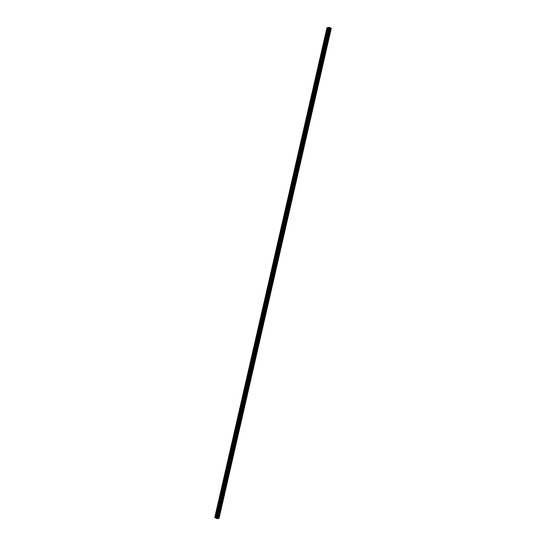 <?xml version="1.0" encoding="UTF-8"?>
<svg xmlns="http://www.w3.org/2000/svg" width="546" height="546" viewBox="0 0 546 546"><rect width="100%" height="100%" fill="white"/><g stroke="black" fill="none" stroke-linecap="round" stroke-linejoin="round"><path stroke-width="0.41" stroke-dasharray="2.73 2.05" d="M327.184 33.122L327.163 33.265A0.594 0.348 119.4 0 1 327.143 33.286L325.198 41.776M328.378 33.436A0.594 0.348 119.4 0 1 327.58 33.599A0.594 0.348 119.4 0 1 328.378 33.436M328.426 34.248A0.928 0.546 -60.6 0 0 328.596 34.937A0.928 0.546 -60.6 0 0 329.688 33.995A0.928 0.546 -60.6 0 0 329.511 33.313A0.928 0.546 -60.6 0 0 328.426 34.248A0.928 0.546 -60.6 0 0 328.603 34.937A0.928 0.546 -60.6 0 0 329.688 33.995A0.928 0.546 -60.6 0 0 329.511 33.313A0.928 0.546 -60.6 0 0 328.426 34.248M325.075 42.329L325.054 42.479A0.594 0.348 119.4 0 1 325.034 42.499L323.089 50.99M326.269 42.649A0.594 0.348 119.4 0 1 325.471 42.813A0.594 0.348 119.4 0 1 326.269 42.649M326.317 43.462A0.928 0.546 -60.6 0 0 326.488 44.144A0.928 0.546 -60.6 0 0 327.573 43.209A0.928 0.546 -60.6 0 0 327.402 42.527A0.928 0.546 -60.6 0 0 326.317 43.462A0.928 0.546 -60.6 0 0 326.488 44.144A0.928 0.546 -60.6 0 0 327.58 43.209A0.928 0.546 -60.6 0 0 327.402 42.527A0.928 0.546 -60.6 0 0 326.317 43.462M324.16 51.863A0.594 0.348 119.4 0 1 323.362 52.02A0.594 0.348 119.4 0 1 324.16 51.863M324.208 52.675A0.928 0.546 -60.6 0 0 324.379 53.358A0.928 0.546 -60.6 0 0 325.464 52.416A0.928 0.546 -60.6 0 0 325.293 51.733A0.928 0.546 -60.6 0 0 324.208 52.675A0.928 0.546 -60.6 0 0 324.379 53.358A0.928 0.546 -60.6 0 0 325.464 52.423A0.928 0.546 -60.6 0 0 325.293 51.733A0.928 0.546 -60.6 0 0 324.208 52.675M322.051 61.07A0.594 0.348 119.4 0 1 321.253 61.234A0.594 0.348 119.4 0 1 322.051 61.07M322.099 61.889A0.928 0.546 -60.6 0 0 322.27 62.572A0.928 0.546 -60.6 0 0 323.355 61.63A0.928 0.546 -60.6 0 0 323.184 60.947A0.928 0.546 -60.6 0 0 322.099 61.889A0.928 0.546 -60.6 0 0 322.27 62.572A0.928 0.546 -60.6 0 0 323.355 61.63A0.928 0.546 -60.6 0 0 323.184 60.947A0.928 0.546 -60.6 0 0 322.099 61.889M319.942 70.284A0.594 0.348 119.4 0 1 319.144 70.448A0.594 0.348 119.4 0 1 319.942 70.284M319.99 71.096A0.928 0.546 -60.6 0 0 320.161 71.779A0.928 0.546 -60.6 0 0 321.246 70.843A0.928 0.546 -60.6 0 0 321.075 70.161A0.928 0.546 -60.6 0 0 319.99 71.096A0.928 0.546 -60.6 0 0 320.161 71.785A0.928 0.546 -60.6 0 0 321.246 70.843A0.928 0.546 -60.6 0 0 321.075 70.161A0.928 0.546 -60.6 0 0 319.99 71.096M317.833 79.498A0.594 0.348 119.4 0 1 317.028 79.661A0.594 0.348 119.4 0 1 317.833 79.498M317.874 80.31A0.928 0.546 -60.6 0 0 318.052 80.992A0.928 0.546 -60.6 0 0 319.137 80.057A0.928 0.546 -60.6 0 0 318.966 79.368A0.928 0.546 -60.6 0 0 317.874 80.31A0.928 0.546 -60.6 0 0 318.052 80.992A0.928 0.546 -60.6 0 0 319.137 80.057A0.928 0.546 -60.6 0 0 318.966 79.375A0.928 0.546 -60.6 0 0 317.881 80.31M315.725 88.711A0.594 0.348 119.4 0 1 314.919 88.868A0.594 0.348 119.4 0 1 315.725 88.711M315.765 89.524A0.928 0.546 -60.6 0 0 315.943 90.206A0.928 0.546 -60.6 0 0 317.028 89.264A0.928 0.546 -60.6 0 0 316.851 88.582A0.928 0.546 -60.6 0 0 315.765 89.524A0.928 0.546 -60.6 0 0 315.943 90.206A0.928 0.546 -60.6 0 0 317.028 89.264A0.928 0.546 -60.6 0 0 316.857 88.582A0.928 0.546 -60.6 0 0 315.772 89.524M313.616 97.918A0.594 0.348 119.4 0 1 312.81 98.082A0.594 0.348 119.4 0 1 313.616 97.918M313.657 98.73A0.928 0.546 -60.6 0 0 313.834 99.42A0.928 0.546 -60.6 0 0 314.919 98.478A0.928 0.546 -60.6 0 0 314.742 97.795A0.928 0.546 -60.6 0 0 313.657 98.73A0.928 0.546 -60.6 0 0 313.834 99.42A0.928 0.546 -60.6 0 0 314.919 98.478A0.928 0.546 -60.6 0 0 314.742 97.795A0.928 0.546 -60.6 0 0 313.657 98.737M311.5 107.132A0.594 0.348 119.4 0 1 310.701 107.296A0.594 0.348 119.4 0 1 311.5 107.132M311.548 107.944A0.928 0.546 -60.6 0 0 311.718 108.627A0.928 0.546 -60.6 0 0 312.803 107.692A0.928 0.546 -60.6 0 0 312.633 107.009A0.928 0.546 -60.6 0 0 311.548 107.944A0.928 0.546 -60.6 0 0 311.725 108.627A0.928 0.546 -60.6 0 0 312.81 107.692A0.928 0.546 -60.6 0 0 312.633 107.009A0.928 0.546 -60.6 0 0 311.548 107.944M309.391 116.346A0.594 0.348 119.4 0 1 308.592 116.503A0.594 0.348 119.4 0 1 309.391 116.346M309.439 117.158A0.928 0.546 -60.6 0 0 309.609 117.84A0.928 0.546 -60.6 0 0 310.694 116.905A0.928 0.546 -60.6 0 0 310.524 116.216A0.928 0.546 -60.6 0 0 309.439 117.158A0.928 0.546 -60.6 0 0 309.609 117.84A0.928 0.546 -60.6 0 0 310.701 116.905A0.928 0.546 -60.6 0 0 310.524 116.216A0.928 0.546 -60.6 0 0 309.439 117.158M307.282 125.553A0.594 0.348 119.4 0 1 306.483 125.716A0.594 0.348 119.4 0 1 307.282 125.553M307.33 126.372A0.928 0.546 -60.6 0 0 307.5 127.054A0.928 0.546 -60.6 0 0 308.586 126.112A0.928 0.546 -60.6 0 0 308.415 125.43A0.928 0.546 -60.6 0 0 307.33 126.372A0.928 0.546 -60.6 0 0 307.5 127.054A0.928 0.546 -60.6 0 0 308.586 126.112A0.928 0.546 -60.6 0 0 308.415 125.43A0.928 0.546 -60.6 0 0 307.33 126.372M305.173 134.766A0.594 0.348 119.4 0 1 304.375 134.93A0.594 0.348 119.4 0 1 305.173 134.766M305.221 135.579A0.928 0.546 -60.6 0 0 305.391 136.268A0.928 0.546 -60.6 0 0 306.477 135.326A0.928 0.546 -60.6 0 0 306.306 134.644A0.928 0.546 -60.6 0 0 305.221 135.579A0.928 0.546 -60.6 0 0 305.391 136.268A0.928 0.546 -60.6 0 0 306.477 135.326A0.928 0.546 -60.6 0 0 306.306 134.644A0.928 0.546 -60.6 0 0 305.221 135.579M303.064 143.98A0.594 0.348 119.4 0 1 302.266 144.144A0.594 0.348 119.4 0 1 303.064 143.98M303.112 144.792A0.928 0.546 -60.6 0 0 303.283 145.475A0.928 0.546 -60.6 0 0 304.368 144.54A0.928 0.546 -60.6 0 0 304.197 143.857A0.928 0.546 -60.6 0 0 303.112 144.792A0.928 0.546 -60.6 0 0 303.283 145.475A0.928 0.546 -60.6 0 0 304.368 144.54A0.928 0.546 -60.6 0 0 304.197 143.857A0.928 0.546 -60.6 0 0 303.112 144.792M300.955 153.194A0.594 0.348 119.4 0 1 300.15 153.351A0.594 0.348 119.4 0 1 300.955 153.194M300.996 154.006A0.928 0.546 -60.6 0 0 301.174 154.689A0.928 0.546 -60.6 0 0 302.259 153.747A0.928 0.546 -60.6 0 0 302.088 153.064A0.928 0.546 -60.6 0 0 300.996 154.006M301.003 154.006A0.928 0.546 -60.6 0 0 301.174 154.689A0.928 0.546 -60.6 0 0 302.259 153.754A0.928 0.546 -60.6 0 0 302.088 153.064A0.928 0.546 -60.6 0 0 301.003 154.006M298.846 162.401A0.594 0.348 119.4 0 1 298.041 162.565A0.594 0.348 119.4 0 1 298.846 162.401M298.887 163.22A0.928 0.546 -60.6 0 0 299.065 163.902A0.928 0.546 -60.6 0 0 300.15 162.961A0.928 0.546 -60.6 0 0 299.972 162.278A0.928 0.546 -60.6 0 0 298.887 163.22A0.928 0.546 -60.6 0 0 299.065 163.902A0.928 0.546 -60.6 0 0 300.15 162.961A0.928 0.546 -60.6 0 0 299.979 162.278A0.928 0.546 -60.6 0 0 298.887 163.22M296.731 171.615A0.594 0.348 119.4 0 1 295.932 171.778A0.594 0.348 119.4 0 1 296.731 171.615M296.778 172.427A0.928 0.546 -60.6 0 0 296.956 173.109A0.928 0.546 -60.6 0 0 298.041 172.174A0.928 0.546 -60.6 0 0 297.863 171.492A0.928 0.546 -60.6 0 0 296.778 172.427A0.928 0.546 -60.6 0 0 296.956 173.116A0.928 0.546 -60.6 0 0 298.041 172.174A0.928 0.546 -60.6 0 0 297.863 171.492A0.928 0.546 -60.6 0 0 296.778 172.427M294.622 180.828A0.594 0.348 119.4 0 1 293.823 180.992A0.594 0.348 119.4 0 1 294.622 180.828M294.669 181.641A0.928 0.546 -60.6 0 0 294.84 182.323A0.928 0.546 -60.6 0 0 295.925 181.388A0.928 0.546 -60.6 0 0 295.755 180.699A0.928 0.546 -60.6 0 0 294.669 181.641A0.928 0.546 -60.6 0 0 294.847 182.323A0.928 0.546 -60.6 0 0 295.932 181.388A0.928 0.546 -60.6 0 0 295.755 180.706A0.928 0.546 -60.6 0 0 294.669 181.641M291.318 189.721L291.298 189.865A0.594 0.348 119.4 0 1 291.277 189.885L289.332 198.382M292.513 190.042A0.594 0.348 119.4 0 1 291.714 190.199A0.594 0.348 119.4 0 1 292.513 190.042M292.56 190.854A0.928 0.546 -60.6 0 0 292.731 191.537A0.928 0.546 -60.6 0 0 293.816 190.595A0.928 0.546 -60.6 0 0 293.646 189.912A0.928 0.546 -60.6 0 0 292.56 190.854A0.928 0.546 -60.6 0 0 292.731 191.537A0.928 0.546 -60.6 0 0 293.823 190.595A0.928 0.546 -60.6 0 0 293.646 189.912A0.928 0.546 -60.6 0 0 292.56 190.854M289.209 198.935L289.189 199.078A0.594 0.348 119.4 0 1 289.168 199.099L287.223 207.589M290.404 199.249A0.594 0.348 119.4 0 1 289.605 199.413A0.594 0.348 119.4 0 1 290.404 199.249M290.452 200.061A0.928 0.546 -60.6 0 0 290.622 200.751A0.928 0.546 -60.6 0 0 291.707 199.809A0.928 0.546 -60.6 0 0 291.537 199.126A0.928 0.546 -60.6 0 0 290.452 200.061A0.928 0.546 -60.6 0 0 290.622 200.751A0.928 0.546 -60.6 0 0 291.707 199.809A0.928 0.546 -60.6 0 0 291.537 199.126A0.928 0.546 -60.6 0 0 290.452 200.068M288.295 208.463A0.594 0.348 119.4 0 1 287.496 208.627A0.594 0.348 119.4 0 1 288.295 208.463M288.343 209.275A0.928 0.546 -60.6 0 0 288.513 209.957A0.928 0.546 -60.6 0 0 289.598 209.022A0.928 0.546 -60.6 0 0 289.428 208.34A0.928 0.546 -60.6 0 0 288.343 209.275A0.928 0.546 -60.6 0 0 288.513 209.957A0.928 0.546 -60.6 0 0 289.598 209.022A0.928 0.546 -60.6 0 0 289.428 208.34A0.928 0.546 -60.6 0 0 288.343 209.275M286.186 217.677A0.594 0.348 119.4 0 1 285.381 217.834A0.594 0.348 119.4 0 1 286.186 217.677M286.234 218.489A0.928 0.546 -60.6 0 0 286.404 219.171A0.928 0.546 -60.6 0 0 287.489 218.236A0.928 0.546 -60.6 0 0 287.319 217.547A0.928 0.546 -60.6 0 0 286.234 218.489A0.928 0.546 -60.6 0 0 286.404 219.171A0.928 0.546 -60.6 0 0 287.489 218.236A0.928 0.546 -60.6 0 0 287.319 217.554A0.928 0.546 -60.6 0 0 286.234 218.489M284.077 226.883A0.594 0.348 119.4 0 1 283.272 227.047A0.594 0.348 119.4 0 1 284.077 226.883M284.118 227.702A0.928 0.546 -60.6 0 0 284.295 228.385A0.928 0.546 -60.6 0 0 285.381 227.443A0.928 0.546 -60.6 0 0 285.203 226.761A0.928 0.546 -60.6 0 0 284.118 227.702A0.928 0.546 -60.6 0 0 284.295 228.385A0.928 0.546 -60.6 0 0 285.381 227.443A0.928 0.546 -60.6 0 0 285.21 226.761A0.928 0.546 -60.6 0 0 284.125 227.702M280.767 235.783L280.746 235.927A0.594 0.348 119.4 0 1 280.733 235.947L278.808 244.383A0.594 0.348 119.4 0 1 278.808 244.383L278.788 244.437M281.968 236.097A0.594 0.348 119.4 0 1 281.163 236.261A0.594 0.348 119.4 0 1 281.968 236.097M282.009 236.909A0.928 0.546 -60.6 0 0 282.186 237.599A0.928 0.546 -60.6 0 0 283.272 236.657A0.928 0.546 -60.6 0 0 283.094 235.974A0.928 0.546 -60.6 0 0 282.009 236.909A0.928 0.546 -60.6 0 0 282.186 237.599A0.928 0.546 -60.6 0 0 283.272 236.657A0.928 0.546 -60.6 0 0 283.101 235.974A0.928 0.546 -60.6 0 0 282.009 236.909M278.658 244.99L278.637 245.14A0.594 0.348 119.4 0 1 278.617 245.161L276.699 253.597A0.594 0.348 119.4 0 1 276.699 253.597L276.672 253.651M279.852 245.311A0.594 0.348 119.4 0 1 279.054 245.475A0.594 0.348 119.4 0 1 279.852 245.311M279.9 246.123A0.928 0.546 -60.6 0 0 280.071 246.806A0.928 0.546 -60.6 0 0 281.163 245.871A0.928 0.546 -60.6 0 0 280.985 245.188A0.928 0.546 -60.6 0 0 279.9 246.123A0.928 0.546 -60.6 0 0 280.078 246.806A0.928 0.546 -60.6 0 0 281.163 245.871A0.928 0.546 -60.6 0 0 280.985 245.188A0.928 0.546 -60.6 0 0 279.9 246.123M277.743 254.525A0.594 0.348 119.4 0 1 276.945 254.682A0.594 0.348 119.4 0 1 277.743 254.525M277.791 255.337A0.928 0.546 -60.6 0 0 277.962 256.019A0.928 0.546 -60.6 0 0 279.047 255.078A0.928 0.546 -60.6 0 0 278.876 254.395A0.928 0.546 -60.6 0 0 277.791 255.337A0.928 0.546 -60.6 0 0 277.969 256.019A0.928 0.546 -60.6 0 0 279.054 255.084A0.928 0.546 -60.6 0 0 278.876 254.395A0.928 0.546 -60.6 0 0 277.791 255.337M275.634 263.732A0.594 0.348 119.4 0 1 274.836 263.895A0.594 0.348 119.4 0 1 275.634 263.732M275.682 264.551A0.928 0.546 -60.6 0 0 275.853 265.233A0.928 0.546 -60.6 0 0 276.938 264.291A0.928 0.546 -60.6 0 0 276.767 263.609A0.928 0.546 -60.6 0 0 275.682 264.551A0.928 0.546 -60.6 0 0 275.853 265.233A0.928 0.546 -60.6 0 0 276.938 264.291A0.928 0.546 -60.6 0 0 276.767 263.609A0.928 0.546 -60.6 0 0 275.682 264.551M273.526 272.945A0.594 0.348 119.4 0 1 272.727 273.109A0.594 0.348 119.4 0 1 273.526 272.945M273.573 273.758A0.928 0.546 -60.6 0 0 273.744 274.44A0.928 0.546 -60.6 0 0 274.829 273.505A0.928 0.546 -60.6 0 0 274.658 272.823A0.928 0.546 -60.6 0 0 273.573 273.758A0.928 0.546 -60.6 0 0 273.744 274.447A0.928 0.546 -60.6 0 0 274.829 273.505A0.928 0.546 -60.6 0 0 274.658 272.823A0.928 0.546 -60.6 0 0 273.573 273.758M271.417 282.159A0.594 0.348 119.4 0 1 270.618 282.323A0.594 0.348 119.4 0 1 271.417 282.159M271.464 282.971A0.928 0.546 -60.6 0 0 271.635 283.654A0.928 0.546 -60.6 0 0 272.72 282.719A0.928 0.546 -60.6 0 0 272.55 282.029A0.928 0.546 -60.6 0 0 271.464 282.971A0.928 0.546 -60.6 0 0 271.635 283.654A0.928 0.546 -60.6 0 0 272.72 282.719A0.928 0.546 -60.6 0 0 272.55 282.036A0.928 0.546 -60.6 0 0 271.464 282.971M269.308 291.373A0.594 0.348 119.4 0 1 268.502 291.53A0.594 0.348 119.4 0 1 269.308 291.373M269.349 292.185A0.928 0.546 -60.6 0 0 269.526 292.868A0.928 0.546 -60.6 0 0 270.611 291.926A0.928 0.546 -60.6 0 0 270.441 291.243A0.928 0.546 -60.6 0 0 269.349 292.185A0.928 0.546 -60.6 0 0 269.526 292.868A0.928 0.546 -60.6 0 0 270.611 291.926A0.928 0.546 -60.6 0 0 270.441 291.243A0.928 0.546 -60.6 0 0 269.355 292.185M267.199 300.58A0.594 0.348 119.4 0 1 266.393 300.744A0.594 0.348 119.4 0 1 267.199 300.58M267.24 301.392A0.928 0.546 -60.6 0 0 267.417 302.081A0.928 0.546 -60.6 0 0 268.502 301.139A0.928 0.546 -60.6 0 0 268.325 300.457A0.928 0.546 -60.6 0 0 267.24 301.392A0.928 0.546 -60.6 0 0 267.417 302.081A0.928 0.546 -60.6 0 0 268.502 301.139A0.928 0.546 -60.6 0 0 268.332 300.457A0.928 0.546 -60.6 0 0 267.247 301.399M265.09 309.794A0.594 0.348 119.4 0 1 264.284 309.957A0.594 0.348 119.4 0 1 265.09 309.794M265.131 310.606A0.928 0.546 -60.6 0 0 265.308 311.288A0.928 0.546 -60.6 0 0 266.393 310.353A0.928 0.546 -60.6 0 0 266.216 309.671A0.928 0.546 -60.6 0 0 265.131 310.606A0.928 0.546 -60.6 0 0 265.308 311.288A0.928 0.546 -60.6 0 0 266.393 310.353A0.928 0.546 -60.6 0 0 266.216 309.671A0.928 0.546 -60.6 0 0 265.131 310.606M262.974 319.007A0.594 0.348 119.4 0 1 262.176 319.164A0.594 0.348 119.4 0 1 262.974 319.007M263.022 319.82A0.928 0.546 -60.6 0 0 263.192 320.502A0.928 0.546 -60.6 0 0 264.284 319.567A0.928 0.546 -60.6 0 0 264.107 318.878A0.928 0.546 -60.6 0 0 263.022 319.82A0.928 0.546 -60.6 0 0 263.199 320.502A0.928 0.546 -60.6 0 0 264.284 319.567A0.928 0.546 -60.6 0 0 264.107 318.884A0.928 0.546 -60.6 0 0 263.022 319.82M260.865 328.214A0.594 0.348 119.4 0 1 260.067 328.378A0.594 0.348 119.4 0 1 260.865 328.214M260.913 329.033A0.928 0.546 -60.6 0 0 261.084 329.716A0.928 0.546 -60.6 0 0 262.169 328.774A0.928 0.546 -60.6 0 0 261.998 328.091A0.928 0.546 -60.6 0 0 260.913 329.033A0.928 0.546 -60.6 0 0 261.084 329.716A0.928 0.546 -60.6 0 0 262.176 328.774A0.928 0.546 -60.6 0 0 261.998 328.091A0.928 0.546 -60.6 0 0 260.913 329.033M258.756 337.428A0.594 0.348 119.4 0 1 257.958 337.592A0.594 0.348 119.4 0 1 258.756 337.428M258.804 338.24A0.928 0.546 -60.6 0 0 258.975 338.93A0.928 0.546 -60.6 0 0 260.06 337.988A0.928 0.546 -60.6 0 0 259.889 337.305A0.928 0.546 -60.6 0 0 258.804 338.24A0.928 0.546 -60.6 0 0 258.975 338.93A0.928 0.546 -60.6 0 0 260.06 337.988A0.928 0.546 -60.6 0 0 259.889 337.305A0.928 0.546 -60.6 0 0 258.804 338.24M256.647 346.642A0.594 0.348 119.4 0 1 255.849 346.806A0.594 0.348 119.4 0 1 256.647 346.642M256.695 347.454A0.928 0.546 -60.6 0 0 256.866 348.136A0.928 0.546 -60.6 0 0 257.951 347.201A0.928 0.546 -60.6 0 0 257.78 346.519A0.928 0.546 -60.6 0 0 256.695 347.454A0.928 0.546 -60.6 0 0 256.866 348.136A0.928 0.546 -60.6 0 0 257.951 347.201A0.928 0.546 -60.6 0 0 257.78 346.519A0.928 0.546 -60.6 0 0 256.695 347.454M253.337 355.535L253.324 355.678A0.594 0.348 119.4 0 1 253.303 355.699L251.358 364.196M254.538 355.856A0.594 0.348 119.4 0 1 253.74 356.012A0.594 0.348 119.4 0 1 254.538 355.856M254.586 356.668A0.928 0.546 -60.6 0 0 254.757 357.35A0.928 0.546 -60.6 0 0 255.842 356.408A0.928 0.546 -60.6 0 0 255.671 355.726A0.928 0.546 -60.6 0 0 254.586 356.668A0.928 0.546 -60.6 0 0 254.757 357.35A0.928 0.546 -60.6 0 0 255.842 356.415A0.928 0.546 -60.6 0 0 255.671 355.726A0.928 0.546 -60.6 0 0 254.586 356.668M251.228 364.748L251.208 364.892A0.594 0.348 119.4 0 1 251.194 364.912L249.249 373.403M252.429 365.062A0.594 0.348 119.4 0 1 251.624 365.226A0.594 0.348 119.4 0 1 252.429 365.062M252.47 365.881A0.928 0.546 -60.6 0 0 252.648 366.564A0.928 0.546 -60.6 0 0 253.733 365.622A0.928 0.546 -60.6 0 0 253.562 364.94A0.928 0.546 -60.6 0 0 252.47 365.881M252.477 365.881A0.928 0.546 -60.6 0 0 252.648 366.564A0.928 0.546 -60.6 0 0 253.733 365.622A0.928 0.546 -60.6 0 0 253.562 364.94A0.928 0.546 -60.6 0 0 252.477 365.881M250.321 374.276A0.594 0.348 119.4 0 1 249.515 374.44A0.594 0.348 119.4 0 1 250.321 374.276M250.361 375.088A0.928 0.546 -60.6 0 0 250.539 375.771A0.928 0.546 -60.6 0 0 251.624 374.836A0.928 0.546 -60.6 0 0 251.447 374.153A0.928 0.546 -60.6 0 0 250.361 375.088A0.928 0.546 -60.6 0 0 250.539 375.778A0.928 0.546 -60.6 0 0 251.624 374.836A0.928 0.546 -60.6 0 0 251.453 374.153A0.928 0.546 -60.6 0 0 250.368 375.088M248.212 383.49A0.594 0.348 119.4 0 1 247.406 383.654A0.594 0.348 119.4 0 1 248.212 383.49M248.253 384.302A0.928 0.546 -60.6 0 0 248.43 384.985A0.928 0.546 -60.6 0 0 249.515 384.05A0.928 0.546 -60.6 0 0 249.338 383.36A0.928 0.546 -60.6 0 0 248.253 384.302A0.928 0.546 -60.6 0 0 248.43 384.985A0.928 0.546 -60.6 0 0 249.515 384.05A0.928 0.546 -60.6 0 0 249.338 383.367A0.928 0.546 -60.6 0 0 248.253 384.302M246.096 392.704A0.594 0.348 119.4 0 1 245.297 392.861A0.594 0.348 119.4 0 1 246.096 392.704M246.144 393.516A0.928 0.546 -60.6 0 0 246.314 394.198A0.928 0.546 -60.6 0 0 247.399 393.257A0.928 0.546 -60.6 0 0 247.229 392.574A0.928 0.546 -60.6 0 0 246.144 393.516A0.928 0.546 -60.6 0 0 246.321 394.198A0.928 0.546 -60.6 0 0 247.406 393.263A0.928 0.546 -60.6 0 0 247.229 392.574A0.928 0.546 -60.6 0 0 246.144 393.516M242.793 401.597L242.772 401.74A0.594 0.348 119.4 0 1 242.752 401.76L240.834 410.196A0.594 0.348 119.4 0 1 240.834 410.196L240.806 410.251M243.987 401.911A0.594 0.348 119.4 0 1 243.188 402.074A0.594 0.348 119.4 0 1 243.987 401.911M244.035 402.723A0.928 0.546 -60.6 0 0 244.205 403.412A0.928 0.546 -60.6 0 0 245.29 402.47A0.928 0.546 -60.6 0 0 245.12 401.788A0.928 0.546 -60.6 0 0 244.035 402.723M244.035 402.73A0.928 0.546 -60.6 0 0 244.205 403.412A0.928 0.546 -60.6 0 0 245.297 402.47A0.928 0.546 -60.6 0 0 245.12 401.788A0.928 0.546 -60.6 0 0 244.035 402.73M240.684 410.81L240.663 410.954A0.594 0.348 119.4 0 1 240.643 410.974L238.698 419.464M241.878 411.124A0.594 0.348 119.4 0 1 241.079 411.288A0.594 0.348 119.4 0 1 241.878 411.124M241.926 411.937A0.928 0.546 -60.6 0 0 242.096 412.619A0.928 0.546 -60.6 0 0 243.182 411.684A0.928 0.546 -60.6 0 0 243.011 411.002A0.928 0.546 -60.6 0 0 241.926 411.937A0.928 0.546 -60.6 0 0 242.096 412.619A0.928 0.546 -60.6 0 0 243.182 411.684A0.928 0.546 -60.6 0 0 243.011 411.002A0.928 0.546 -60.6 0 0 241.926 411.937M239.769 420.338A0.594 0.348 119.4 0 1 238.971 420.495A0.594 0.348 119.4 0 1 239.769 420.338M239.817 421.15A0.928 0.546 -60.6 0 0 239.987 421.833A0.928 0.546 -60.6 0 0 241.073 420.898A0.928 0.546 -60.6 0 0 240.902 420.208A0.928 0.546 -60.6 0 0 239.817 421.15A0.928 0.546 -60.6 0 0 239.987 421.833A0.928 0.546 -60.6 0 0 241.073 420.898A0.928 0.546 -60.6 0 0 240.902 420.215A0.928 0.546 -60.6 0 0 239.817 421.15M237.66 429.545A0.594 0.348 119.4 0 1 236.862 429.709A0.594 0.348 119.4 0 1 237.66 429.545M237.708 430.364A0.928 0.546 -60.6 0 0 237.879 431.047A0.928 0.546 -60.6 0 0 238.964 430.105A0.928 0.546 -60.6 0 0 238.793 429.422A0.928 0.546 -60.6 0 0 237.708 430.364A0.928 0.546 -60.6 0 0 237.879 431.047A0.928 0.546 -60.6 0 0 238.964 430.105A0.928 0.546 -60.6 0 0 238.793 429.422A0.928 0.546 -60.6 0 0 237.708 430.364M235.551 438.759A0.594 0.348 119.4 0 1 234.746 438.923A0.594 0.348 119.4 0 1 235.551 438.759M235.592 439.571A0.928 0.546 -60.6 0 0 235.77 440.26A0.928 0.546 -60.6 0 0 236.855 439.318A0.928 0.546 -60.6 0 0 236.684 438.636A0.928 0.546 -60.6 0 0 235.592 439.571A0.928 0.546 -60.6 0 0 235.77 440.26A0.928 0.546 -60.6 0 0 236.855 439.318A0.928 0.546 -60.6 0 0 236.684 438.636A0.928 0.546 -60.6 0 0 235.599 439.571M233.442 447.973A0.594 0.348 119.4 0 1 232.637 448.136A0.594 0.348 119.4 0 1 233.442 447.973M233.483 448.785A0.928 0.546 -60.6 0 0 233.661 449.467A0.928 0.546 -60.6 0 0 234.746 448.532A0.928 0.546 -60.6 0 0 234.568 447.85A0.928 0.546 -60.6 0 0 233.483 448.785A0.928 0.546 -60.6 0 0 233.661 449.467A0.928 0.546 -60.6 0 0 234.746 448.532A0.928 0.546 -60.6 0 0 234.575 447.85A0.928 0.546 -60.6 0 0 233.483 448.785M231.327 457.186A0.594 0.348 119.4 0 1 230.528 457.343A0.594 0.348 119.4 0 1 231.327 457.186M231.374 457.998A0.928 0.546 -60.6 0 0 231.552 458.681A0.928 0.546 -60.6 0 0 232.637 457.739A0.928 0.546 -60.6 0 0 232.46 457.057A0.928 0.546 -60.6 0 0 231.374 457.998A0.928 0.546 -60.6 0 0 231.552 458.681A0.928 0.546 -60.6 0 0 232.637 457.746A0.928 0.546 -60.6 0 0 232.46 457.057A0.928 0.546 -60.6 0 0 231.374 457.998M229.218 466.393A0.594 0.348 119.4 0 1 228.419 466.557A0.594 0.348 119.4 0 1 229.218 466.393M229.265 467.212A0.928 0.546 -60.6 0 0 229.436 467.895A0.928 0.546 -60.6 0 0 230.521 466.953A0.928 0.546 -60.6 0 0 230.351 466.27A0.928 0.546 -60.6 0 0 229.265 467.212A0.928 0.546 -60.6 0 0 229.443 467.895A0.928 0.546 -60.6 0 0 230.528 466.953A0.928 0.546 -60.6 0 0 230.351 466.27A0.928 0.546 -60.6 0 0 229.265 467.212M227.109 475.607A0.594 0.348 119.4 0 1 226.31 475.771A0.594 0.348 119.4 0 1 227.109 475.607M227.156 476.419A0.928 0.546 -60.6 0 0 227.327 477.102A0.928 0.546 -60.6 0 0 228.412 476.167A0.928 0.546 -60.6 0 0 228.242 475.484A0.928 0.546 -60.6 0 0 227.156 476.419A0.928 0.546 -60.6 0 0 227.327 477.108A0.928 0.546 -60.6 0 0 228.419 476.167A0.928 0.546 -60.6 0 0 228.242 475.484A0.928 0.546 -60.6 0 0 227.156 476.419M225 484.821A0.594 0.348 119.4 0 1 224.201 484.985A0.594 0.348 119.4 0 1 225 484.821M225.048 485.633A0.928 0.546 -60.6 0 0 225.218 486.315A0.928 0.546 -60.6 0 0 226.303 485.38A0.928 0.546 -60.6 0 0 226.133 484.691A0.928 0.546 -60.6 0 0 225.048 485.633A0.928 0.546 -60.6 0 0 225.218 486.315A0.928 0.546 -60.6 0 0 226.303 485.38A0.928 0.546 -60.6 0 0 226.133 484.698A0.928 0.546 -60.6 0 0 225.048 485.633M222.891 494.034A0.594 0.348 119.4 0 1 222.092 494.191A0.594 0.348 119.4 0 1 222.891 494.034M222.939 494.847A0.928 0.546 -60.6 0 0 223.109 495.529A0.928 0.546 -60.6 0 0 224.194 494.587A0.928 0.546 -60.6 0 0 224.024 493.905A0.928 0.546 -60.6 0 0 222.939 494.847A0.928 0.546 -60.6 0 0 223.109 495.529A0.928 0.546 -60.6 0 0 224.194 494.594A0.928 0.546 -60.6 0 0 224.024 493.905A0.928 0.546 -60.6 0 0 222.939 494.847M220.782 503.241A0.594 0.348 119.4 0 1 219.977 503.405A0.594 0.348 119.4 0 1 220.782 503.241M220.83 504.054A0.928 0.546 -60.6 0 0 221 504.743A0.928 0.546 -60.6 0 0 222.085 503.801A0.928 0.546 -60.6 0 0 221.915 503.119A0.928 0.546 -60.6 0 0 220.83 504.054A0.928 0.546 -60.6 0 0 221 504.743A0.928 0.546 -60.6 0 0 222.085 503.801A0.928 0.546 -60.6 0 0 221.915 503.119A0.928 0.546 -60.6 0 0 220.83 504.06M218.673 512.455A0.594 0.348 119.4 0 1 217.868 512.619A0.594 0.348 119.4 0 1 218.673 512.455M218.714 513.267A0.928 0.546 -60.6 0 0 218.891 513.95A0.928 0.546 -60.6 0 0 219.977 513.015A0.928 0.546 -60.6 0 0 219.799 512.332A0.928 0.546 -60.6 0 0 218.714 513.267A0.928 0.546 -60.6 0 0 218.891 513.95A0.928 0.546 -60.6 0 0 219.977 513.015A0.928 0.546 -60.6 0 0 219.806 512.332A0.928 0.546 -60.6 0 0 218.721 513.267M218.898 512.407A0.928 0.546 119.4 0 1 217.813 513.349A0.928 0.546 119.4 0 1 217.642 512.667A0.928 0.546 119.4 0 1 218.728 511.725A0.928 0.546 119.4 0 1 218.898 512.407M219.867 512.953A0.928 0.546 119.4 0 1 218.782 513.895A0.928 0.546 119.4 0 1 218.612 513.206A0.928 0.546 119.4 0 1 219.697 512.271A0.928 0.546 119.4 0 1 219.867 512.953M221.007 503.194A0.928 0.546 119.4 0 1 219.922 504.135A0.928 0.546 119.4 0 1 219.751 503.453A0.928 0.546 119.4 0 1 220.837 502.511A0.928 0.546 119.4 0 1 221.007 503.194M221.976 503.74A0.928 0.546 119.4 0 1 220.891 504.681A0.928 0.546 119.4 0 1 220.72 503.999A0.928 0.546 119.4 0 1 221.806 503.057A0.928 0.546 119.4 0 1 221.976 503.74M223.123 493.987A0.928 0.546 119.4 0 1 222.031 494.922A0.928 0.546 119.4 0 1 221.86 494.239A0.928 0.546 119.4 0 1 222.945 493.304A0.928 0.546 119.4 0 1 223.123 493.987M224.085 494.533A0.928 0.546 119.4 0 1 223 495.468A0.928 0.546 119.4 0 1 222.829 494.785A0.928 0.546 119.4 0 1 223.915 493.843A0.928 0.546 119.4 0 1 224.085 494.533M225.232 484.773A0.928 0.546 119.4 0 1 224.147 485.715A0.928 0.546 119.4 0 1 223.969 485.025A0.928 0.546 119.4 0 1 225.054 484.09A0.928 0.546 119.4 0 1 225.232 484.773M226.194 485.319A0.928 0.546 119.4 0 1 225.109 486.254A0.928 0.546 119.4 0 1 224.938 485.571A0.928 0.546 119.4 0 1 226.024 484.636A0.928 0.546 119.4 0 1 226.194 485.319M227.341 475.559A0.928 0.546 119.4 0 1 226.256 476.501A0.928 0.546 119.4 0 1 226.078 475.819A0.928 0.546 119.4 0 1 227.163 474.877A0.928 0.546 119.4 0 1 227.341 475.559M228.31 476.105A0.928 0.546 119.4 0 1 227.218 477.047A0.928 0.546 119.4 0 1 227.047 476.358A0.928 0.546 119.4 0 1 228.132 475.423A0.928 0.546 119.4 0 1 228.31 476.105M229.45 466.352A0.928 0.546 119.4 0 1 228.365 467.287A0.928 0.546 119.4 0 1 228.187 466.605A0.928 0.546 119.4 0 1 229.279 465.663A0.928 0.546 119.4 0 1 229.45 466.352M230.419 466.891A0.928 0.546 119.4 0 1 229.334 467.833A0.928 0.546 119.4 0 1 229.156 467.151A0.928 0.546 119.4 0 1 230.241 466.209A0.928 0.546 119.4 0 1 230.419 466.891M231.559 457.138A0.928 0.546 119.4 0 1 230.473 458.074A0.928 0.546 119.4 0 1 230.303 457.391A0.928 0.546 119.4 0 1 231.388 456.456A0.928 0.546 119.4 0 1 231.559 457.138M232.528 457.685A0.928 0.546 119.4 0 1 231.443 458.62A0.928 0.546 119.4 0 1 231.265 457.937A0.928 0.546 119.4 0 1 232.35 456.995A0.928 0.546 119.4 0 1 232.528 457.685M233.668 447.925A0.928 0.546 119.4 0 1 232.582 448.867A0.928 0.546 119.4 0 1 232.412 448.177A0.928 0.546 119.4 0 1 233.497 447.242A0.928 0.546 119.4 0 1 233.668 447.925M234.637 448.471A0.928 0.546 119.4 0 1 233.552 449.406A0.928 0.546 119.4 0 1 233.381 448.723A0.928 0.546 119.4 0 1 234.466 447.788A0.928 0.546 119.4 0 1 234.637 448.471M235.776 438.711A0.928 0.546 119.4 0 1 234.691 439.653A0.928 0.546 119.4 0 1 234.521 438.97A0.928 0.546 119.4 0 1 235.606 438.028A0.928 0.546 119.4 0 1 235.776 438.711M236.746 439.257A0.928 0.546 119.4 0 1 235.66 440.199A0.928 0.546 119.4 0 1 235.49 439.516A0.928 0.546 119.4 0 1 236.575 438.575A0.928 0.546 119.4 0 1 236.746 439.257M237.885 429.504A0.928 0.546 119.4 0 1 236.8 430.439A0.928 0.546 119.4 0 1 236.63 429.757A0.928 0.546 119.4 0 1 237.715 428.815A0.928 0.546 119.4 0 1 237.885 429.504M238.855 430.043A0.928 0.546 119.4 0 1 237.769 430.985A0.928 0.546 119.4 0 1 237.599 430.303A0.928 0.546 119.4 0 1 238.684 429.361A0.928 0.546 119.4 0 1 238.855 430.043M240.001 420.29A0.928 0.546 119.4 0 1 238.909 421.225A0.928 0.546 119.4 0 1 238.739 420.543A0.928 0.546 119.4 0 1 239.824 419.608A0.928 0.546 119.4 0 1 240.001 420.29M240.963 420.836A0.928 0.546 119.4 0 1 239.878 421.771A0.928 0.546 119.4 0 1 239.708 421.089A0.928 0.546 119.4 0 1 240.793 420.154A0.928 0.546 119.4 0 1 240.963 420.836M242.11 411.077A0.928 0.546 119.4 0 1 241.025 412.018A0.928 0.546 119.4 0 1 240.847 411.336A0.928 0.546 119.4 0 1 241.933 410.394A0.928 0.546 119.4 0 1 242.11 411.077M243.072 411.623A0.928 0.546 119.4 0 1 241.987 412.564A0.928 0.546 119.4 0 1 241.817 411.875A0.928 0.546 119.4 0 1 242.902 410.94A0.928 0.546 119.4 0 1 243.072 411.623M244.219 401.863A0.928 0.546 119.4 0 1 243.134 402.805A0.928 0.546 119.4 0 1 242.956 402.122A0.928 0.546 119.4 0 1 244.042 401.18A0.928 0.546 119.4 0 1 244.219 401.863M245.188 402.409A0.928 0.546 119.4 0 1 244.103 403.351A0.928 0.546 119.4 0 1 243.925 402.668A0.928 0.546 119.4 0 1 245.011 401.726A0.928 0.546 119.4 0 1 245.188 402.409M246.328 392.656A0.928 0.546 119.4 0 1 245.243 393.591A0.928 0.546 119.4 0 1 245.072 392.908A0.928 0.546 119.4 0 1 246.157 391.973A0.928 0.546 119.4 0 1 246.328 392.656M247.297 393.202A0.928 0.546 119.4 0 1 246.212 394.137A0.928 0.546 119.4 0 1 246.034 393.454A0.928 0.546 119.4 0 1 247.12 392.513A0.928 0.546 119.4 0 1 247.297 393.202M248.437 383.442A0.928 0.546 119.4 0 1 247.352 384.384A0.928 0.546 119.4 0 1 247.181 383.695A0.928 0.546 119.4 0 1 248.266 382.76A0.928 0.546 119.4 0 1 248.437 383.442M249.406 383.988A0.928 0.546 119.4 0 1 248.321 384.923A0.928 0.546 119.4 0 1 248.143 384.241A0.928 0.546 119.4 0 1 249.235 383.306A0.928 0.546 119.4 0 1 249.406 383.988M250.546 374.228A0.928 0.546 119.4 0 1 249.461 375.17A0.928 0.546 119.4 0 1 249.29 374.488A0.928 0.546 119.4 0 1 250.375 373.546A0.928 0.546 119.4 0 1 250.546 374.228M251.515 374.774A0.928 0.546 119.4 0 1 250.43 375.716A0.928 0.546 119.4 0 1 250.259 375.027A0.928 0.546 119.4 0 1 251.344 374.092A0.928 0.546 119.4 0 1 251.515 374.774M252.655 365.021A0.928 0.546 119.4 0 1 251.57 365.957A0.928 0.546 119.4 0 1 251.399 365.274A0.928 0.546 119.4 0 1 252.484 364.332A0.928 0.546 119.4 0 1 252.655 365.021M253.624 365.561A0.928 0.546 119.4 0 1 252.539 366.502A0.928 0.546 119.4 0 1 252.368 365.82A0.928 0.546 119.4 0 1 253.453 364.878A0.928 0.546 119.4 0 1 253.624 365.561M254.764 355.808A0.928 0.546 119.4 0 1 253.678 356.743A0.928 0.546 119.4 0 1 253.508 356.06A0.928 0.546 119.4 0 1 254.593 355.125A0.928 0.546 119.4 0 1 254.764 355.808M255.733 356.354A0.928 0.546 119.4 0 1 254.648 357.289A0.928 0.546 119.4 0 1 254.477 356.606A0.928 0.546 119.4 0 1 255.562 355.664A0.928 0.546 119.4 0 1 255.733 356.354M256.879 346.594A0.928 0.546 119.4 0 1 255.787 347.536A0.928 0.546 119.4 0 1 255.617 346.846A0.928 0.546 119.4 0 1 256.702 345.911A0.928 0.546 119.4 0 1 256.879 346.594M257.842 347.14A0.928 0.546 119.4 0 1 256.757 348.075A0.928 0.546 119.4 0 1 256.586 347.392A0.928 0.546 119.4 0 1 257.671 346.457A0.928 0.546 119.4 0 1 257.842 347.14M258.988 337.38A0.928 0.546 119.4 0 1 257.903 338.322A0.928 0.546 119.4 0 1 257.726 337.64A0.928 0.546 119.4 0 1 258.811 336.698A0.928 0.546 119.4 0 1 258.988 337.38M259.951 337.926A0.928 0.546 119.4 0 1 258.865 338.868A0.928 0.546 119.4 0 1 258.695 338.186A0.928 0.546 119.4 0 1 259.78 337.244A0.928 0.546 119.4 0 1 259.951 337.926M261.097 328.173A0.928 0.546 119.4 0 1 260.012 329.108A0.928 0.546 119.4 0 1 259.835 328.426A0.928 0.546 119.4 0 1 260.92 327.484A0.928 0.546 119.4 0 1 261.097 328.173M262.066 328.712A0.928 0.546 119.4 0 1 260.981 329.654A0.928 0.546 119.4 0 1 260.804 328.972A0.928 0.546 119.4 0 1 261.889 328.03A0.928 0.546 119.4 0 1 262.066 328.712M263.206 318.96A0.928 0.546 119.4 0 1 262.121 319.895A0.928 0.546 119.4 0 1 261.95 319.212A0.928 0.546 119.4 0 1 263.035 318.277A0.928 0.546 119.4 0 1 263.206 318.96M264.175 319.506A0.928 0.546 119.4 0 1 263.09 320.441A0.928 0.546 119.4 0 1 262.913 319.758A0.928 0.546 119.4 0 1 263.998 318.823A0.928 0.546 119.4 0 1 264.175 319.506M265.315 309.746A0.928 0.546 119.4 0 1 264.23 310.688A0.928 0.546 119.4 0 1 264.059 310.005A0.928 0.546 119.4 0 1 265.144 309.063A0.928 0.546 119.4 0 1 265.315 309.746M266.284 310.292A0.928 0.546 119.4 0 1 265.199 311.234A0.928 0.546 119.4 0 1 265.022 310.544A0.928 0.546 119.4 0 1 266.114 309.609A0.928 0.546 119.4 0 1 266.284 310.292M267.424 300.532A0.928 0.546 119.4 0 1 266.339 301.474A0.928 0.546 119.4 0 1 266.168 300.791A0.928 0.546 119.4 0 1 267.253 299.85A0.928 0.546 119.4 0 1 267.424 300.532M268.393 301.078A0.928 0.546 119.4 0 1 267.308 302.02A0.928 0.546 119.4 0 1 267.137 301.337A0.928 0.546 119.4 0 1 268.223 300.396A0.928 0.546 119.4 0 1 268.393 301.078M269.533 291.325A0.928 0.546 119.4 0 1 268.448 292.26A0.928 0.546 119.4 0 1 268.277 291.578A0.928 0.546 119.4 0 1 269.362 290.643A0.928 0.546 119.4 0 1 269.533 291.325M270.502 291.871A0.928 0.546 119.4 0 1 269.417 292.806A0.928 0.546 119.4 0 1 269.246 292.124A0.928 0.546 119.4 0 1 270.331 291.182A0.928 0.546 119.4 0 1 270.502 291.871M271.642 282.111A0.928 0.546 119.4 0 1 270.557 283.053A0.928 0.546 119.4 0 1 270.386 282.364A0.928 0.546 119.4 0 1 271.471 281.429A0.928 0.546 119.4 0 1 271.642 282.111M272.611 282.657A0.928 0.546 119.4 0 1 271.526 283.592A0.928 0.546 119.4 0 1 271.355 282.91A0.928 0.546 119.4 0 1 272.44 281.975A0.928 0.546 119.4 0 1 272.611 282.657M273.758 272.898A0.928 0.546 119.4 0 1 272.672 273.839A0.928 0.546 119.4 0 1 272.495 273.157A0.928 0.546 119.4 0 1 273.58 272.215A0.928 0.546 119.4 0 1 273.758 272.898M274.72 273.444A0.928 0.546 119.4 0 1 273.635 274.385A0.928 0.546 119.4 0 1 273.464 273.696A0.928 0.546 119.4 0 1 274.549 272.761A0.928 0.546 119.4 0 1 274.72 273.444M275.866 263.691A0.928 0.546 119.4 0 1 274.781 264.626A0.928 0.546 119.4 0 1 274.604 263.943A0.928 0.546 119.4 0 1 275.689 263.001A0.928 0.546 119.4 0 1 275.866 263.691M276.836 264.23A0.928 0.546 119.4 0 1 275.744 265.172A0.928 0.546 119.4 0 1 275.573 264.489A0.928 0.546 119.4 0 1 276.658 263.547A0.928 0.546 119.4 0 1 276.836 264.23M277.975 254.477A0.928 0.546 119.4 0 1 276.89 255.412A0.928 0.546 119.4 0 1 276.713 254.729A0.928 0.546 119.4 0 1 277.805 253.794A0.928 0.546 119.4 0 1 277.975 254.477M278.945 255.023A0.928 0.546 119.4 0 1 277.859 255.958A0.928 0.546 119.4 0 1 277.682 255.275A0.928 0.546 119.4 0 1 278.767 254.334A0.928 0.546 119.4 0 1 278.945 255.023M280.084 245.263A0.928 0.546 119.4 0 1 278.999 246.205A0.928 0.546 119.4 0 1 278.829 245.516A0.928 0.546 119.4 0 1 279.914 244.581A0.928 0.546 119.4 0 1 280.084 245.263M281.053 245.809A0.928 0.546 119.4 0 1 279.968 246.744A0.928 0.546 119.4 0 1 279.791 246.062A0.928 0.546 119.4 0 1 280.876 245.127A0.928 0.546 119.4 0 1 281.053 245.809M282.193 236.049A0.928 0.546 119.4 0 1 281.108 236.991A0.928 0.546 119.4 0 1 280.937 236.309A0.928 0.546 119.4 0 1 282.023 235.367A0.928 0.546 119.4 0 1 282.193 236.049M283.162 236.595A0.928 0.546 119.4 0 1 282.077 237.537A0.928 0.546 119.4 0 1 281.9 236.855A0.928 0.546 119.4 0 1 282.992 235.913A0.928 0.546 119.4 0 1 283.162 236.595M284.302 226.843A0.928 0.546 119.4 0 1 283.217 227.778A0.928 0.546 119.4 0 1 283.046 227.095A0.928 0.546 119.4 0 1 284.132 226.153A0.928 0.546 119.4 0 1 284.302 226.843M285.271 227.382A0.928 0.546 119.4 0 1 284.186 228.324A0.928 0.546 119.4 0 1 284.016 227.641A0.928 0.546 119.4 0 1 285.101 226.699A0.928 0.546 119.4 0 1 285.271 227.382M286.411 217.629A0.928 0.546 119.4 0 1 285.326 218.564A0.928 0.546 119.4 0 1 285.155 217.881A0.928 0.546 119.4 0 1 286.24 216.946A0.928 0.546 119.4 0 1 286.411 217.629M287.38 218.175A0.928 0.546 119.4 0 1 286.295 219.11A0.928 0.546 119.4 0 1 286.124 218.427A0.928 0.546 119.4 0 1 287.21 217.492A0.928 0.546 119.4 0 1 287.38 218.175M288.52 208.415A0.928 0.546 119.4 0 1 287.435 209.357A0.928 0.546 119.4 0 1 287.264 208.674A0.928 0.546 119.4 0 1 288.349 207.733A0.928 0.546 119.4 0 1 288.52 208.415M289.489 208.961A0.928 0.546 119.4 0 1 288.404 209.903A0.928 0.546 119.4 0 1 288.233 209.214A0.928 0.546 119.4 0 1 289.319 208.279A0.928 0.546 119.4 0 1 289.489 208.961M290.636 199.201A0.928 0.546 119.4 0 1 289.551 200.143A0.928 0.546 119.4 0 1 289.373 199.461A0.928 0.546 119.4 0 1 290.458 198.519A0.928 0.546 119.4 0 1 290.636 199.201M291.598 199.747A0.928 0.546 119.4 0 1 290.513 200.689A0.928 0.546 119.4 0 1 290.342 200.007A0.928 0.546 119.4 0 1 291.428 199.065A0.928 0.546 119.4 0 1 291.598 199.747M292.745 189.994A0.928 0.546 119.4 0 1 291.66 190.929A0.928 0.546 119.4 0 1 291.482 190.247A0.928 0.546 119.4 0 1 292.567 189.312A0.928 0.546 119.4 0 1 292.745 189.994M293.714 190.54A0.928 0.546 119.4 0 1 292.622 191.475A0.928 0.546 119.4 0 1 292.451 190.793A0.928 0.546 119.4 0 1 293.536 189.851A0.928 0.546 119.4 0 1 293.714 190.54M294.854 180.781A0.928 0.546 119.4 0 1 293.768 181.722A0.928 0.546 119.4 0 1 293.591 181.033A0.928 0.546 119.4 0 1 294.683 180.098A0.928 0.546 119.4 0 1 294.854 180.781M295.823 181.327A0.928 0.546 119.4 0 1 294.738 182.262A0.928 0.546 119.4 0 1 294.56 181.579A0.928 0.546 119.4 0 1 295.645 180.644A0.928 0.546 119.4 0 1 295.823 181.327M296.963 171.567A0.928 0.546 119.4 0 1 295.877 172.509A0.928 0.546 119.4 0 1 295.707 171.826A0.928 0.546 119.4 0 1 296.792 170.884A0.928 0.546 119.4 0 1 296.963 171.567M297.932 172.113A0.928 0.546 119.4 0 1 296.847 173.055A0.928 0.546 119.4 0 1 296.669 172.365A0.928 0.546 119.4 0 1 297.754 171.43A0.928 0.546 119.4 0 1 297.932 172.113M299.072 162.36A0.928 0.546 119.4 0 1 297.986 163.295A0.928 0.546 119.4 0 1 297.816 162.612A0.928 0.546 119.4 0 1 298.901 161.671A0.928 0.546 119.4 0 1 299.072 162.36M300.041 162.899A0.928 0.546 119.4 0 1 298.955 163.841A0.928 0.546 119.4 0 1 298.785 163.158A0.928 0.546 119.4 0 1 299.87 162.217A0.928 0.546 119.4 0 1 300.041 162.899M301.18 153.146A0.928 0.546 119.4 0 1 300.095 154.081A0.928 0.546 119.4 0 1 299.925 153.399A0.928 0.546 119.4 0 1 301.01 152.464A0.928 0.546 119.4 0 1 301.18 153.146M302.15 153.692A0.928 0.546 119.4 0 1 301.064 154.627A0.928 0.546 119.4 0 1 300.894 153.945A0.928 0.546 119.4 0 1 301.979 153.003A0.928 0.546 119.4 0 1 302.15 153.692M303.289 143.932A0.928 0.546 119.4 0 1 302.204 144.874A0.928 0.546 119.4 0 1 302.034 144.185A0.928 0.546 119.4 0 1 303.119 143.25A0.928 0.546 119.4 0 1 303.289 143.932M304.259 144.478A0.928 0.546 119.4 0 1 303.173 145.413A0.928 0.546 119.4 0 1 303.003 144.731A0.928 0.546 119.4 0 1 304.088 143.796A0.928 0.546 119.4 0 1 304.259 144.478M305.405 134.719A0.928 0.546 119.4 0 1 304.313 135.661A0.928 0.546 119.4 0 1 304.142 134.978A0.928 0.546 119.4 0 1 305.228 134.036A0.928 0.546 119.4 0 1 305.405 134.719M306.367 135.265A0.928 0.546 119.4 0 1 305.282 136.207A0.928 0.546 119.4 0 1 305.112 135.524A0.928 0.546 119.4 0 1 306.197 134.582A0.928 0.546 119.4 0 1 306.367 135.265M307.514 125.512A0.928 0.546 119.4 0 1 306.429 126.447A0.928 0.546 119.4 0 1 306.251 125.764A0.928 0.546 119.4 0 1 307.337 124.822A0.928 0.546 119.4 0 1 307.514 125.512M308.476 126.051A0.928 0.546 119.4 0 1 307.391 126.993A0.928 0.546 119.4 0 1 307.221 126.31A0.928 0.546 119.4 0 1 308.306 125.368A0.928 0.546 119.4 0 1 308.476 126.051M309.623 116.298A0.928 0.546 119.4 0 1 308.538 117.233A0.928 0.546 119.4 0 1 308.36 116.551A0.928 0.546 119.4 0 1 309.445 115.615A0.928 0.546 119.4 0 1 309.623 116.298M310.592 116.844A0.928 0.546 119.4 0 1 309.507 117.779A0.928 0.546 119.4 0 1 309.329 117.097A0.928 0.546 119.4 0 1 310.415 116.161A0.928 0.546 119.4 0 1 310.592 116.844M311.732 107.084A0.928 0.546 119.4 0 1 310.647 108.026A0.928 0.546 119.4 0 1 310.476 107.344A0.928 0.546 119.4 0 1 311.561 106.402A0.928 0.546 119.4 0 1 311.732 107.084M312.701 107.63A0.928 0.546 119.4 0 1 311.616 108.572A0.928 0.546 119.4 0 1 311.438 107.883A0.928 0.546 119.4 0 1 312.524 106.948A0.928 0.546 119.4 0 1 312.701 107.63M313.841 97.871A0.928 0.546 119.4 0 1 312.756 98.812A0.928 0.546 119.4 0 1 312.585 98.13A0.928 0.546 119.4 0 1 313.67 97.188A0.928 0.546 119.4 0 1 313.841 97.871M314.81 98.416A0.928 0.546 119.4 0 1 313.725 99.358A0.928 0.546 119.4 0 1 313.547 98.676A0.928 0.546 119.4 0 1 314.632 97.734A0.928 0.546 119.4 0 1 314.81 98.416M315.95 88.664A0.928 0.546 119.4 0 1 314.865 89.599A0.928 0.546 119.4 0 1 314.694 88.916A0.928 0.546 119.4 0 1 315.779 87.981A0.928 0.546 119.4 0 1 315.95 88.664M316.919 89.21A0.928 0.546 119.4 0 1 315.834 90.145A0.928 0.546 119.4 0 1 315.663 89.462A0.928 0.546 119.4 0 1 316.748 88.52A0.928 0.546 119.4 0 1 316.919 89.21M318.059 79.45A0.928 0.546 119.4 0 1 316.973 80.392A0.928 0.546 119.4 0 1 316.803 79.702A0.928 0.546 119.4 0 1 317.888 78.767A0.928 0.546 119.4 0 1 318.059 79.45M319.028 79.996A0.928 0.546 119.4 0 1 317.943 80.931A0.928 0.546 119.4 0 1 317.772 80.248A0.928 0.546 119.4 0 1 318.857 79.313A0.928 0.546 119.4 0 1 319.028 79.996M320.168 70.236A0.928 0.546 119.4 0 1 319.082 71.178A0.928 0.546 119.4 0 1 318.912 70.495A0.928 0.546 119.4 0 1 319.997 69.554A0.928 0.546 119.4 0 1 320.168 70.236M321.137 70.782A0.928 0.546 119.4 0 1 320.052 71.724A0.928 0.546 119.4 0 1 319.881 71.035A0.928 0.546 119.4 0 1 320.966 70.1A0.928 0.546 119.4 0 1 321.137 70.782M322.283 61.029A0.928 0.546 119.4 0 1 321.191 61.964A0.928 0.546 119.4 0 1 321.021 61.282A0.928 0.546 119.4 0 1 322.106 60.34A0.928 0.546 119.4 0 1 322.283 61.029M323.246 61.568A0.928 0.546 119.4 0 1 322.16 62.51A0.928 0.546 119.4 0 1 321.99 61.828A0.928 0.546 119.4 0 1 323.075 60.886A0.928 0.546 119.4 0 1 323.246 61.568M324.392 51.815A0.928 0.546 119.4 0 1 323.307 52.75A0.928 0.546 119.4 0 1 323.13 52.068A0.928 0.546 119.4 0 1 324.215 51.133A0.928 0.546 119.4 0 1 324.392 51.815M325.355 52.361A0.928 0.546 119.4 0 1 324.269 53.296A0.928 0.546 119.4 0 1 324.099 52.614A0.928 0.546 119.4 0 1 325.184 51.672A0.928 0.546 119.4 0 1 325.355 52.361M326.501 42.602A0.928 0.546 119.4 0 1 325.416 43.543A0.928 0.546 119.4 0 1 325.239 42.854A0.928 0.546 119.4 0 1 326.324 41.919A0.928 0.546 119.4 0 1 326.501 42.602M327.47 43.148A0.928 0.546 119.4 0 1 326.385 44.083A0.928 0.546 119.4 0 1 326.208 43.4A0.928 0.546 119.4 0 1 327.293 42.465A0.928 0.546 119.4 0 1 327.47 43.148M328.61 33.388A0.928 0.546 119.4 0 1 327.525 34.33A0.928 0.546 119.4 0 1 327.354 33.647A0.928 0.546 119.4 0 1 328.439 32.705A0.928 0.546 119.4 0 1 328.61 33.388M329.579 33.934A0.928 0.546 119.4 0 1 328.494 34.876A0.928 0.546 119.4 0 1 328.317 34.193A0.928 0.546 119.4 0 1 329.402 33.251A0.928 0.546 119.4 0 1 329.579 33.934M216.899 517.779L217.554 517.97M216.482 517.861L217.049 518.045M328.931 28.037L329.354 28.276L328.931 28.037M329.218 27.982L329.559 28.194L329.218 27.982M326.958 27.778L329.327 28.931L331.21 28.556M217.629 511.527L219.56 503.071M221.676 493.857L219.738 502.32A0.594 0.348 119.4 0 1 219.738 502.32L219.71 502.375M223.785 484.65L221.847 493.106A0.594 0.348 119.4 0 1 221.847 493.106L221.819 493.161M225.894 475.436L223.956 483.892A0.594 0.348 119.4 0 1 223.956 483.892L223.928 483.947M226.064 474.686L228.003 466.223M230.112 457.009L228.173 465.472A0.594 0.348 119.4 0 1 228.173 465.472L228.153 465.526M232.221 447.802L230.282 456.258A0.594 0.348 119.4 0 1 230.282 456.258L230.262 456.313M234.33 438.588L232.391 447.044A0.594 0.348 119.4 0 1 232.391 447.044L232.371 447.099M236.445 429.374L234.507 437.837A0.594 0.348 119.4 0 1 234.507 437.837L234.48 437.892M236.616 428.624L238.554 420.161M242.943 400.989L244.881 392.526M245.052 391.775L246.99 383.319M247.161 382.562L249.099 374.106M253.494 354.927L255.432 346.471M255.603 345.714L257.541 337.257M257.712 336.507L259.65 328.044M261.759 318.83L259.821 327.293A0.594 0.348 119.4 0 1 259.821 327.293L259.794 327.347M261.93 318.079L263.868 309.623M265.977 300.409L264.039 308.865A0.594 0.348 119.4 0 1 264.039 308.865L264.018 308.92M268.086 291.195L266.155 299.658A0.594 0.348 119.4 0 1 266.155 299.658L266.127 299.713M270.202 281.989L268.263 290.445A0.594 0.348 119.4 0 1 268.263 290.445L268.236 290.499M272.311 272.775L270.372 281.231A0.594 0.348 119.4 0 1 270.372 281.231L270.345 281.286M274.42 263.561L272.481 272.024A0.594 0.348 119.4 0 1 272.481 272.024L272.454 272.072M274.59 262.81L276.529 254.347M280.917 235.176L282.855 226.713M283.033 225.962L284.964 217.499M285.142 216.748L287.08 208.292M291.468 189.114L293.407 180.651M293.577 179.9L295.516 171.444M295.686 170.693L297.625 162.23M297.795 161.48L299.734 153.016M299.911 152.266L301.849 143.81M303.958 134.596L302.02 143.052A0.594 0.348 119.4 0 1 302.02 143.052L301.993 143.107M306.067 125.382L304.129 133.845A0.594 0.348 119.4 0 1 304.129 133.845L304.102 133.9M308.176 116.168L306.238 124.631A0.594 0.348 119.4 0 1 306.238 124.631L306.21 124.686M310.285 106.961L308.347 115.418A0.594 0.348 119.4 0 1 308.347 115.418L308.319 115.472M310.456 106.204L312.394 97.748M314.503 88.534L312.565 96.997A0.594 0.348 119.4 0 1 312.565 96.997L312.544 97.051M316.612 79.32L314.68 87.783A0.594 0.348 119.4 0 1 314.68 87.783L314.653 87.838M318.728 70.113L316.789 78.569A0.594 0.348 119.4 0 1 316.789 78.569L316.762 78.624M318.898 69.362L320.836 60.899M321.007 60.149L322.945 51.686M327.334 32.514L328.48 27.512M216.312 517.28L217.451 512.284M214.79 517.649L326.965 27.887M216.223 518.243L328.399 28.481L216.223 518.236M216.236 518.27L328.405 28.501M217.206 518.7L329.375 28.931M219.028 518.331L331.197 28.563M215.144 517.854L327.32 28.085M215.383 517.936L327.552 28.167M215.929 518.038L328.098 28.269M216.045 518.079L328.214 28.31M216.175 518.147L328.344 28.385M216.223 518.202L328.392 28.44M328.392 28.672L216.257 518.284L328.405 28.658M216.243 518.468L328.412 28.706M216.38 518.543L328.549 28.781M216.489 518.57L328.665 28.802M216.899 518.645L329.074 28.877M216.953 518.659L329.122 28.89M217.158 518.7L329.327 28.931M326.672 33.463L327.689 34.036M324.563 42.677L325.58 43.243M322.454 51.884L323.471 52.457M320.345 61.097L321.362 61.671M318.236 70.311L319.253 70.884M316.127 79.525L317.144 80.091M314.011 88.732L315.028 89.305M311.902 97.946L312.919 98.519M309.794 107.159L310.81 107.733M307.685 116.366L308.702 116.94M305.576 125.58L306.593 126.153M303.467 134.794L304.484 135.367M301.358 144.007L302.375 144.574M299.249 153.214L300.266 153.788M297.133 162.428L298.15 163.001M295.024 171.642L296.041 172.215M292.915 180.856L293.932 181.422M290.806 190.063L291.823 190.636M288.697 199.276L289.714 199.85M286.589 208.49L287.606 209.063M284.48 217.697L285.497 218.27M282.371 226.911L283.381 227.484M280.255 236.125L281.272 236.698M278.146 245.338L279.163 245.905M276.037 254.545L277.054 255.119M273.928 263.759L274.945 264.332M271.819 272.973L272.836 273.546M269.71 282.186L270.727 282.753M267.601 291.393L268.618 291.967M265.486 300.607L266.503 301.18M263.377 309.821L264.394 310.394M261.268 319.028L262.285 319.601M259.159 328.242L260.176 328.815M257.05 337.455L258.067 338.029M254.941 346.669L255.958 347.236M252.832 355.876L253.849 356.449M250.723 365.09L251.74 365.663M248.607 374.303L249.624 374.877M246.499 383.517L247.515 384.084M244.39 392.724L245.407 393.297M242.281 401.938L243.298 402.511M240.172 411.152L241.189 411.725M238.063 420.359L239.08 420.932M235.954 429.572L236.971 430.146M233.845 438.786L234.862 439.359M231.729 448L232.746 448.566M229.62 457.207L230.637 457.78M227.511 466.421L228.528 466.994M225.402 475.634L226.419 476.208M223.294 484.848L224.31 485.414M221.185 494.055L222.202 494.628M219.076 503.269L220.093 503.842M216.967 512.482L217.977 513.056M217.813 513.349L218.782 513.895M219.922 504.135L220.891 504.681M222.031 494.922L223 495.468M224.147 485.715L225.109 486.254M226.256 476.501L227.218 477.047M228.365 467.287L229.334 467.833M230.473 458.074L231.443 458.62M232.582 448.867L233.552 449.406M234.691 439.653L235.66 440.199M236.8 430.439L237.769 430.985M238.909 421.225L239.878 421.771M241.025 412.018L241.987 412.564M243.134 402.805L244.103 403.351M245.243 393.591L246.212 394.137M247.352 384.384L248.321 384.923M249.461 375.17L250.43 375.716M251.57 365.957L252.539 366.502M253.678 356.743L254.648 357.289M255.787 347.536L256.757 348.075M257.903 338.322L258.865 338.868M260.012 329.108L260.981 329.654M262.121 319.895L263.09 320.441M264.23 310.688L265.199 311.234M266.339 301.474L267.308 302.02M268.448 292.26L269.417 292.806M270.557 283.053L271.526 283.592M272.672 273.839L273.635 274.385M274.781 264.626L275.744 265.172M276.89 255.412L277.859 255.958M278.999 246.205L279.968 246.744M281.108 236.991L282.077 237.537M283.217 227.778L284.186 228.324M285.326 218.564L286.295 219.11M287.435 209.357L288.404 209.903M289.551 200.143L290.513 200.689M291.66 190.929L292.622 191.475M293.768 181.722L294.738 182.262M295.877 172.509L296.847 173.055M297.986 163.295L298.955 163.841M300.095 154.081L301.064 154.627M302.204 144.874L303.173 145.413M304.313 135.661L305.282 136.207M306.429 126.447L307.391 126.993M308.538 117.233L309.507 117.779M310.647 108.026L311.616 108.572M312.756 98.812L313.725 99.358M314.865 89.599L315.834 90.145M316.973 80.392L317.943 80.931M319.082 71.178L320.052 71.724M321.191 61.964L322.16 62.51M323.307 52.75L324.269 53.296M325.416 43.543L326.385 44.083M327.525 34.33L328.494 34.876M328.439 32.705L329.402 33.251M326.324 41.919L327.293 42.465M324.215 51.133L325.184 51.672M322.106 60.34L323.075 60.886M319.997 69.554L320.966 70.1M317.888 78.767L318.857 79.313M315.779 87.981L316.748 88.52M313.67 97.188L314.632 97.734M311.561 106.402L312.524 106.948M309.445 115.615L310.415 116.161M307.337 124.822L308.306 125.368M305.228 134.036L306.197 134.582M303.119 143.25L304.088 143.796M301.01 152.464L301.979 153.003M298.901 161.671L299.87 162.217M296.792 170.884L297.754 171.43M294.683 180.098L295.645 180.644M292.567 189.312L293.536 189.851M290.458 198.519L291.428 199.065M288.349 207.733L289.319 208.279M286.24 216.946L287.21 217.492M284.132 226.153L285.101 226.699M282.023 235.367L282.992 235.913M279.914 244.581L280.876 245.127M277.805 253.794L278.767 254.334M275.689 263.001L276.658 263.547M273.58 272.215L274.549 272.761M271.471 281.429L272.44 281.975M269.362 290.643L270.331 291.182M267.253 299.85L268.223 300.396M265.144 309.063L266.114 309.609M263.035 318.277L263.998 318.823M260.92 327.484L261.889 328.03M258.811 336.698L259.78 337.244M256.702 345.911L257.671 346.457M254.593 355.125L255.562 355.664M252.484 364.332L253.453 364.878M250.375 373.546L251.344 374.092M248.266 382.76L249.235 383.306M246.157 391.973L247.12 392.513M244.042 401.18L245.011 401.726M241.933 410.394L242.902 410.94M239.824 419.608L240.793 420.154M237.715 428.815L238.684 429.361M235.606 438.028L236.575 438.575M233.497 447.242L234.466 447.788M231.388 456.456L232.35 456.995M229.279 465.663L230.241 466.209M227.163 474.877L228.132 475.423M225.054 484.09L226.024 484.636M222.945 493.304L223.915 493.843M220.837 502.511L221.806 503.057M218.728 511.725L219.697 512.271M217.547 511.445L218.564 512.018M219.656 502.238L220.673 502.811M221.765 493.024L222.782 493.598M223.874 483.811L224.891 484.384M225.983 474.604L227 475.17M228.091 465.39L229.108 465.963M230.2 456.176L231.217 456.749M232.316 446.962L233.326 447.536M234.425 437.755L235.442 438.322M236.534 428.542L237.551 429.115M238.643 419.328L239.66 419.901M240.752 410.114L241.769 410.688M242.861 400.907L243.878 401.481M244.97 391.694L245.987 392.267M247.079 382.48L248.096 383.053M249.194 373.273L250.211 373.839M251.303 364.059L252.32 364.632M253.412 354.845L254.429 355.419M255.521 345.632L256.538 346.205M257.63 336.425L258.647 336.991M259.739 327.211L260.756 327.784M261.848 317.997L262.865 318.571M263.957 308.783L264.974 309.357M266.073 299.577L267.09 300.15M268.182 290.363L269.198 290.936M270.29 281.149L271.307 281.722M272.399 271.942L273.416 272.509M274.508 262.728L275.525 263.302M276.617 253.515L277.634 254.088M278.726 244.301L279.743 244.874M280.835 235.094L281.852 235.66M282.951 225.88L283.968 226.454M285.06 216.666L286.077 217.24M287.169 207.453L288.186 208.026M289.278 198.246L290.295 198.819M291.387 189.032L292.403 189.605M293.495 179.818L294.512 180.392M295.604 170.611L296.621 171.178M297.72 161.398L298.73 161.971M299.829 152.184L300.846 152.757M301.938 142.97L302.955 143.543M304.047 133.763L305.064 134.33M306.156 124.549L307.173 125.123M308.265 115.336L309.282 115.909M310.374 106.122L311.391 106.695M312.483 96.915L313.5 97.488M314.598 87.701L315.615 88.275M316.707 78.487L317.724 79.061M318.816 69.281L319.833 69.847M320.925 60.067L321.942 60.64M323.034 50.853L324.051 51.426M325.143 41.639L326.16 42.213M327.252 32.432L328.269 32.999M216.305 518.372L328.474 28.604M218.953 518.113L331.122 28.344"/><path stroke-width="0.82" d="M327.307 32.828A0.594 0.348 119.4 0 1 327.184 33.122L325.198 41.776A0.594 0.348 119.4 0 1 325.075 42.329L323.089 50.99A0.594 0.348 119.4 0 1 322.966 51.542L320.98 60.203A0.594 0.348 119.4 0 1 320.857 60.756L318.871 69.41A0.594 0.348 119.4 0 1 318.741 69.97L316.762 78.624A0.594 0.348 119.4 0 1 316.632 79.177L314.653 87.838A0.594 0.348 119.4 0 1 314.523 88.391L312.544 97.051A0.594 0.348 119.4 0 1 312.414 97.604L310.435 106.258A0.594 0.348 119.4 0 1 310.305 106.818L308.319 115.472A0.594 0.348 119.4 0 1 308.197 116.025L306.21 124.686A0.594 0.348 119.4 0 1 306.088 125.239L304.102 133.9A0.594 0.348 119.4 0 1 303.979 134.452L301.993 143.107A0.594 0.348 119.4 0 1 301.863 143.659L299.884 152.32A0.594 0.348 119.4 0 1 299.754 152.873L297.775 161.534A0.594 0.348 119.4 0 1 297.645 162.087L295.666 170.741A0.594 0.348 119.4 0 1 295.536 171.301L293.557 179.955A0.594 0.348 119.4 0 1 293.427 180.508L291.441 189.169A0.594 0.348 119.4 0 1 291.318 189.721L289.332 198.382A0.594 0.348 119.4 0 1 289.209 198.935L287.223 207.589A0.594 0.348 119.4 0 1 287.1 208.149L285.114 216.803A0.594 0.348 119.4 0 1 284.985 217.356L283.005 226.017A0.594 0.348 119.4 0 1 282.876 226.57L280.897 235.23A0.594 0.348 119.4 0 1 280.767 235.783L278.788 244.437A0.594 0.348 119.4 0 1 278.658 244.99L276.672 253.651A0.594 0.348 119.4 0 1 276.549 254.204L274.563 262.865A0.594 0.348 119.4 0 1 274.44 263.418L272.454 272.072A0.594 0.348 119.4 0 1 272.331 272.631L270.345 281.286A0.594 0.348 119.4 0 1 270.222 281.838L268.236 290.499A0.594 0.348 119.4 0 1 268.106 291.052L266.127 299.713A0.594 0.348 119.4 0 1 265.998 300.266L264.018 308.92A0.594 0.348 119.4 0 1 263.889 309.48L261.909 318.134A0.594 0.348 119.4 0 1 261.78 318.687L259.794 327.347A0.594 0.348 119.4 0 1 259.671 327.9L257.685 336.561A0.594 0.348 119.4 0 1 257.562 337.114L255.576 345.768A0.594 0.348 119.4 0 1 255.453 346.321L253.467 354.982A0.594 0.348 119.4 0 1 253.337 355.535L251.358 364.196A0.594 0.348 119.4 0 1 251.228 364.748L249.249 373.403A0.594 0.348 119.4 0 1 249.119 373.962L247.14 382.616A0.594 0.348 119.4 0 1 247.01 383.169L245.031 391.83A0.594 0.348 119.4 0 1 244.901 392.383L242.915 401.044A0.594 0.348 119.4 0 1 242.793 401.597L240.806 410.251A0.594 0.348 119.4 0 1 240.684 410.81L238.698 419.464A0.594 0.348 119.4 0 1 238.575 420.017L236.589 428.678A0.594 0.348 119.4 0 1 236.459 429.231L234.48 437.892A0.594 0.348 119.4 0 1 234.35 438.445L232.371 447.099A0.594 0.348 119.4 0 1 232.241 447.652L230.262 456.313A0.594 0.348 119.4 0 1 230.132 456.865L228.153 465.526A0.594 0.348 119.4 0 1 228.023 466.079L226.037 474.733A0.594 0.348 119.4 0 1 225.914 475.293L223.928 483.947A0.594 0.348 119.4 0 1 223.805 484.5L221.819 493.161A0.594 0.348 119.4 0 1 221.696 493.714L219.71 502.375A0.594 0.348 119.4 0 1 219.581 502.927L217.601 511.582A0.594 0.348 119.4 0 1 217.472 512.141L216.305 517.233L217.424 517.117L217.895 517.635L330.064 27.873L329.593 27.355L328.48 27.471L327.313 32.569A0.594 0.348 119.4 0 1 327.307 32.828M327.143 33.286A0.594 0.348 119.4 0 1 326.59 33.381L326.494 33.258A0.594 0.348 119.4 0 1 326.624 32.705L327.791 27.607L326.958 27.778L214.783 517.54L216.305 517.233M325.034 42.499A0.594 0.348 119.4 0 1 324.481 42.595L324.385 42.472A0.594 0.348 119.4 0 1 324.515 41.919L326.494 33.258M322.925 51.706A0.594 0.348 119.4 0 1 322.372 51.802L322.276 51.686A0.594 0.348 119.4 0 1 322.406 51.126L324.385 42.472M320.816 60.92A0.594 0.348 119.4 0 1 320.263 61.016L320.168 60.893A0.594 0.348 119.4 0 1 320.297 60.34L322.276 51.686M318.707 70.134A0.594 0.348 119.4 0 1 318.154 70.229L318.059 70.106A0.594 0.348 119.4 0 1 318.181 69.554L320.168 60.893M316.598 79.347A0.594 0.348 119.4 0 1 316.045 79.436L315.95 79.32A0.594 0.348 119.4 0 1 316.073 78.767L318.059 70.106M314.489 88.554A0.594 0.348 119.4 0 1 313.93 88.65L313.841 88.527A0.594 0.348 119.4 0 1 313.964 87.974L315.95 79.32M312.38 97.768A0.594 0.348 119.4 0 1 311.821 97.864L311.732 97.741A0.594 0.348 119.4 0 1 311.855 97.188L313.841 88.527M310.264 106.982A0.594 0.348 119.4 0 1 309.712 107.077L309.616 106.955A0.594 0.348 119.4 0 1 309.746 106.402L311.732 97.741M308.156 116.189A0.594 0.348 119.4 0 1 307.603 116.284L307.507 116.168A0.594 0.348 119.4 0 1 307.637 115.609L309.616 106.955M306.047 125.403A0.594 0.348 119.4 0 1 305.494 125.498L305.398 125.375A0.594 0.348 119.4 0 1 305.528 124.822L307.507 116.168M303.938 134.616A0.594 0.348 119.4 0 1 303.385 134.712L303.289 134.589A0.594 0.348 119.4 0 1 303.419 134.036L305.398 125.375M301.829 143.83A0.594 0.348 119.4 0 1 301.276 143.926L301.18 143.803A0.594 0.348 119.4 0 1 301.303 143.25L303.289 134.589M299.72 153.037A0.594 0.348 119.4 0 1 299.167 153.133L299.072 153.016A0.594 0.348 119.4 0 1 299.194 152.457L301.18 143.803M297.611 162.251A0.594 0.348 119.4 0 1 297.051 162.346L296.963 162.223A0.594 0.348 119.4 0 1 297.085 161.671L299.072 153.016M295.502 171.464A0.594 0.348 119.4 0 1 294.942 171.56L294.847 171.437A0.594 0.348 119.4 0 1 294.976 170.884L296.963 162.223M293.386 180.678A0.594 0.348 119.4 0 1 292.833 180.767L292.738 180.651A0.594 0.348 119.4 0 1 292.868 180.098L294.847 171.437M291.277 189.885A0.594 0.348 119.4 0 1 290.725 189.981L290.629 189.858A0.594 0.348 119.4 0 1 290.759 189.305L292.738 180.651M289.168 199.099A0.594 0.348 119.4 0 1 288.616 199.194L288.52 199.072A0.594 0.348 119.4 0 1 288.65 198.519L290.629 189.858M287.06 208.313A0.594 0.348 119.4 0 1 286.507 208.408L286.411 208.285A0.594 0.348 119.4 0 1 286.541 207.733L288.52 199.072M284.951 217.52A0.594 0.348 119.4 0 1 284.398 217.615L284.302 217.499A0.594 0.348 119.4 0 1 284.425 216.939L286.411 208.285M282.842 226.733A0.594 0.348 119.4 0 1 282.289 226.829L282.193 226.706A0.594 0.348 119.4 0 1 282.316 226.153L284.302 217.499M280.733 235.947A0.594 0.348 119.4 0 1 280.173 236.043L280.084 235.92A0.594 0.348 119.4 0 1 280.207 235.367L282.193 226.706M278.617 245.161A0.594 0.348 119.4 0 1 278.064 245.256L277.969 245.134A0.594 0.348 119.4 0 1 278.098 244.581L280.084 235.92M276.508 254.368A0.594 0.348 119.4 0 1 275.955 254.463L275.86 254.347A0.594 0.348 119.4 0 1 275.989 253.788L277.969 245.134M274.399 263.582A0.594 0.348 119.4 0 1 273.846 263.677L273.751 263.554A0.594 0.348 119.4 0 1 273.88 263.001L275.86 254.347M272.29 272.795A0.594 0.348 119.4 0 1 271.737 272.891L271.642 272.768A0.594 0.348 119.4 0 1 271.772 272.215L273.751 263.554M270.181 282.009A0.594 0.348 119.4 0 1 269.628 282.098L269.533 281.982A0.594 0.348 119.4 0 1 269.663 281.429L271.642 272.768M268.072 291.216A0.594 0.348 119.4 0 1 267.52 291.311L267.424 291.189A0.594 0.348 119.4 0 1 267.547 290.636L269.533 281.982M265.963 300.43A0.594 0.348 119.4 0 1 265.404 300.525L265.315 300.402A0.594 0.348 119.4 0 1 265.438 299.85L267.424 291.189M263.855 309.643A0.594 0.348 119.4 0 1 263.295 309.739L263.206 309.616A0.594 0.348 119.4 0 1 263.329 309.063L265.315 300.402M261.739 318.85A0.594 0.348 119.4 0 1 261.186 318.946L261.09 318.83A0.594 0.348 119.4 0 1 261.22 318.277L263.206 309.616M259.63 328.064A0.594 0.348 119.4 0 1 259.077 328.16L258.981 328.037A0.594 0.348 119.4 0 1 259.111 327.484L261.09 318.83M257.521 337.278A0.594 0.348 119.4 0 1 256.968 337.373L256.873 337.251A0.594 0.348 119.4 0 1 257.002 336.698L258.981 328.037M255.412 346.492A0.594 0.348 119.4 0 1 254.859 346.587L254.764 346.464A0.594 0.348 119.4 0 1 254.893 345.911L256.873 337.251M253.303 355.699A0.594 0.348 119.4 0 1 252.75 355.794L252.655 355.678A0.594 0.348 119.4 0 1 252.778 355.118L254.764 346.464M251.194 364.912A0.594 0.348 119.4 0 1 250.641 365.008L250.546 364.885A0.594 0.348 119.4 0 1 250.669 364.332L252.655 355.678M249.085 374.126A0.594 0.348 119.4 0 1 248.526 374.222L248.437 374.099A0.594 0.348 119.4 0 1 248.56 373.546L250.546 364.885M246.976 383.34A0.594 0.348 119.4 0 1 246.417 383.428L246.328 383.312A0.594 0.348 119.4 0 1 246.451 382.76L248.437 374.099M244.861 392.547A0.594 0.348 119.4 0 1 244.308 392.642L244.212 392.519A0.594 0.348 119.4 0 1 244.342 391.967L246.328 383.312M242.752 401.76A0.594 0.348 119.4 0 1 242.199 401.856L242.103 401.733A0.594 0.348 119.4 0 1 242.233 401.18L244.212 392.519M240.643 410.974A0.594 0.348 119.4 0 1 240.09 411.07L239.994 410.947A0.594 0.348 119.4 0 1 240.124 410.394L242.103 401.733M238.534 420.181A0.594 0.348 119.4 0 1 237.981 420.277L237.885 420.161A0.594 0.348 119.4 0 1 238.015 419.608L239.994 410.947M236.425 429.395A0.594 0.348 119.4 0 1 235.872 429.49L235.776 429.368A0.594 0.348 119.4 0 1 235.899 428.815L237.885 420.161M234.316 438.609A0.594 0.348 119.4 0 1 233.763 438.704L233.668 438.581A0.594 0.348 119.4 0 1 233.79 438.028L235.776 429.368M232.207 447.822A0.594 0.348 119.4 0 1 231.647 447.918L231.559 447.795A0.594 0.348 119.4 0 1 231.681 447.242L233.668 438.581M230.098 457.029A0.594 0.348 119.4 0 1 229.538 457.125L229.443 457.009A0.594 0.348 119.4 0 1 229.573 456.449L231.559 447.795M227.982 466.243A0.594 0.348 119.4 0 1 227.429 466.339L227.334 466.216A0.594 0.348 119.4 0 1 227.464 465.663L229.443 457.009M225.873 475.457A0.594 0.348 119.4 0 1 225.321 475.552L225.225 475.43A0.594 0.348 119.4 0 1 225.355 474.877L227.334 466.216M223.764 484.671A0.594 0.348 119.4 0 1 223.212 484.759L223.116 484.643A0.594 0.348 119.4 0 1 223.246 484.09L225.225 475.43M221.656 493.877A0.594 0.348 119.4 0 1 221.103 493.973L221.007 493.85A0.594 0.348 119.4 0 1 221.137 493.297L223.116 484.643M219.547 503.091A0.594 0.348 119.4 0 1 218.994 503.187L218.898 503.064A0.594 0.348 119.4 0 1 219.021 502.511L221.007 493.85M217.438 512.305A0.594 0.348 119.4 0 1 216.885 512.401L216.789 512.278A0.594 0.348 119.4 0 1 216.912 511.725L217.055 511.643A0.594 0.348 119.4 0 1 217.615 511.513M216.899 517.779L217.554 517.963M216.482 517.861L217.049 518.045M217.895 517.635L219.042 518.318L217.158 518.7L214.783 517.54M328.467 27.518L327.791 27.607M331.183 28.249L219.014 518.011L331.21 28.276L330.064 27.873M331.217 28.556L219.042 518.318L331.169 28.433M216.912 511.725L218.898 503.064M215.622 517.376L216.789 512.278M217.055 511.643L218.994 503.187M219.021 502.511L219.164 502.436A0.594 0.348 119.4 0 1 219.724 502.306M219.164 502.436L221.103 493.973M221.137 493.297L221.273 493.222A0.594 0.348 119.4 0 1 221.833 493.093M221.273 493.222L223.212 484.759M223.246 484.09L223.382 484.009A0.594 0.348 119.4 0 1 223.949 483.879M223.382 484.009L225.321 475.552M225.355 474.877L225.491 474.802A0.594 0.348 119.4 0 1 226.058 474.665M225.491 474.802L227.429 466.339M227.464 465.663L227.6 465.588A0.594 0.348 119.4 0 1 228.167 465.458M227.6 465.588L229.538 457.125M229.573 456.449L229.716 456.374A0.594 0.348 119.4 0 1 230.275 456.244M229.716 456.374L231.647 447.918M231.681 447.242L231.825 447.16A0.594 0.348 119.4 0 1 232.384 447.031M231.825 447.16L233.763 438.704M233.79 438.028L233.934 437.953A0.594 0.348 119.4 0 1 234.493 437.817M233.934 437.953L235.872 429.49M235.899 428.815L236.043 428.74A0.594 0.348 119.4 0 1 236.602 428.61M236.043 428.74L237.981 420.277M238.015 419.608L238.152 419.526A0.594 0.348 119.4 0 1 238.711 419.396M238.152 419.526L240.09 411.07M240.124 410.394L240.26 410.312A0.594 0.348 119.4 0 1 240.827 410.183M240.26 410.312L242.199 401.856M242.233 401.18L242.369 401.105A0.594 0.348 119.4 0 1 242.936 400.976M242.369 401.105L244.308 392.642M244.342 391.967L244.478 391.892A0.594 0.348 119.4 0 1 245.045 391.762M244.478 391.892L246.417 383.428M246.451 382.76L246.594 382.678A0.594 0.348 119.4 0 1 247.154 382.548M246.594 382.678L248.526 374.222M248.56 373.546L248.703 373.471A0.594 0.348 119.4 0 1 249.263 373.334M248.703 373.471L250.641 365.008M250.669 364.332L250.812 364.257A0.594 0.348 119.4 0 1 251.372 364.127M250.812 364.257L252.75 355.794M252.778 355.118L252.921 355.043A0.594 0.348 119.4 0 1 253.48 354.914M252.921 355.043L254.859 346.587M254.893 345.911L255.03 345.83A0.594 0.348 119.4 0 1 255.596 345.7M255.03 345.83L256.968 337.373M257.002 336.698L257.139 336.623A0.594 0.348 119.4 0 1 257.705 336.486M257.139 336.623L259.077 328.16M259.111 327.484L259.248 327.409A0.594 0.348 119.4 0 1 259.814 327.279M259.248 327.409L261.186 318.946M261.22 318.277L261.357 318.195A0.594 0.348 119.4 0 1 261.923 318.065M261.357 318.195L263.295 309.739M263.329 309.063L263.472 308.981A0.594 0.348 119.4 0 1 264.032 308.852M263.472 308.981L265.404 300.525M265.438 299.85L265.581 299.774A0.594 0.348 119.4 0 1 266.141 299.645M265.581 299.774L267.52 291.311M267.547 290.636L267.69 290.561A0.594 0.348 119.4 0 1 268.25 290.431M267.69 290.561L269.628 282.098M269.663 281.429L269.799 281.347A0.594 0.348 119.4 0 1 270.359 281.217M269.799 281.347L271.737 272.891M271.772 272.215L271.908 272.14A0.594 0.348 119.4 0 1 272.474 272.004M271.908 272.14L273.846 263.677M273.88 263.001L274.017 262.926A0.594 0.348 119.4 0 1 274.583 262.797M274.017 262.926L275.955 254.463M275.989 253.788L276.126 253.713A0.594 0.348 119.4 0 1 276.692 253.583M276.126 253.713L278.064 245.256M278.098 244.581L278.242 244.499A0.594 0.348 119.4 0 1 278.801 244.369M278.242 244.499L280.173 236.043M280.207 235.367L280.351 235.292A0.594 0.348 119.4 0 1 280.91 235.155M280.351 235.292L282.289 226.829M282.316 226.153L282.459 226.078A0.594 0.348 119.4 0 1 283.019 225.948M282.459 226.078L284.398 217.615M284.425 216.939L284.568 216.864A0.594 0.348 119.4 0 1 285.128 216.735M284.568 216.864L286.507 208.408M286.541 207.733L286.677 207.651A0.594 0.348 119.4 0 1 287.237 207.521M286.677 207.651L288.616 199.194M288.65 198.519L288.786 198.444A0.594 0.348 119.4 0 1 289.353 198.314M288.786 198.444L290.725 189.981M290.759 189.305L290.895 189.23A0.594 0.348 119.4 0 1 291.462 189.1M290.895 189.23L292.833 180.767M292.868 180.098L293.004 180.016A0.594 0.348 119.4 0 1 293.571 179.887M293.004 180.016L294.942 171.56M294.976 170.884L295.12 170.809A0.594 0.348 119.4 0 1 295.679 170.673M295.12 170.809L297.051 162.346M297.085 161.671L297.229 161.596A0.594 0.348 119.4 0 1 297.788 161.466M297.229 161.596L299.167 153.133M299.194 152.457L299.338 152.382A0.594 0.348 119.4 0 1 299.897 152.252M299.338 152.382L301.276 143.926M301.303 143.25L301.447 143.168A0.594 0.348 119.4 0 1 302.006 143.038M301.447 143.168L303.385 134.712M303.419 134.036L303.556 133.961A0.594 0.348 119.4 0 1 304.115 133.825M303.556 133.961L305.494 125.498M305.528 124.822L305.664 124.747A0.594 0.348 119.4 0 1 306.231 124.618M305.664 124.747L307.603 116.284M307.637 115.609L307.773 115.534A0.594 0.348 119.4 0 1 308.34 115.404M307.773 115.534L309.712 107.077M309.746 106.402L309.882 106.32A0.594 0.348 119.4 0 1 310.449 106.19M309.882 106.32L311.821 97.864M311.855 97.188L311.998 97.113A0.594 0.348 119.4 0 1 312.558 96.983M311.998 97.113L313.93 88.65M313.964 87.974L314.107 87.899A0.594 0.348 119.4 0 1 314.667 87.769M314.107 87.899L316.045 79.436M316.073 78.767L316.216 78.685A0.594 0.348 119.4 0 1 316.776 78.556M316.216 78.685L318.154 70.229M318.181 69.554L318.325 69.478A0.594 0.348 119.4 0 1 318.884 69.342M318.325 69.478L320.263 61.016M320.297 60.34L320.434 60.265A0.594 0.348 119.4 0 1 321 60.135M320.434 60.265L322.372 51.802M322.406 51.126L322.543 51.051A0.594 0.348 119.4 0 1 323.109 50.921M322.543 51.051L324.481 42.595M324.515 41.919L324.652 41.837A0.594 0.348 119.4 0 1 325.218 41.708M324.652 41.837L326.59 33.381M326.624 32.705L326.761 32.63A0.594 0.348 119.4 0 1 327.327 32.494M326.761 32.63L327.907 27.628M215.738 517.396L216.885 512.401M218.352 517.84L330.528 28.071M218.291 517.826L330.466 28.058M217.424 517.117L329.593 27.355M217.144 517.069L329.313 27.3M219.042 518.236L331.21 28.474M219.021 518.215L331.19 28.447M218.878 517.936L331.047 28.174M218.762 517.915L330.937 28.146M218.188 517.806L330.364 28.037M218.072 517.765L330.241 27.996M217.943 517.69L330.112 27.928M217.881 517.431L330.05 27.662M217.779 517.321L329.948 27.553M219.035 518.045L331.21 28.276"/></g></svg>

